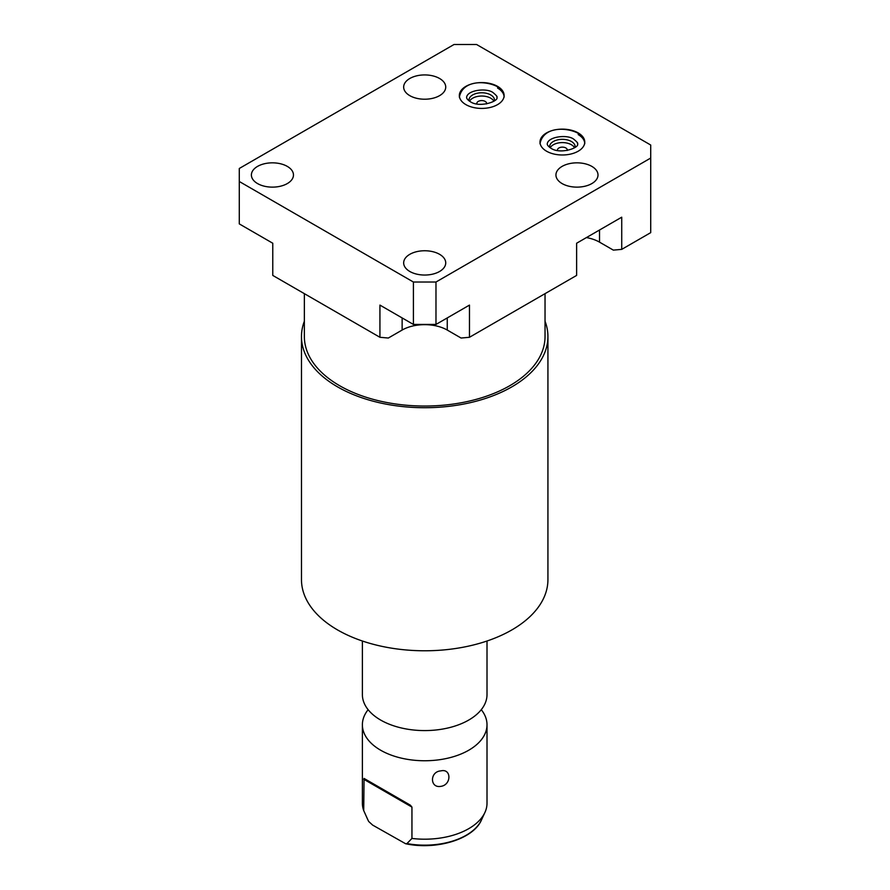 <?xml version="1.0" encoding="UTF-8"?>
<svg xmlns="http://www.w3.org/2000/svg" width="890" height="890" viewBox="0 0 890 890"><rect width="100%" height="100%" fill="white"/><g stroke="black" fill="none" stroke-linecap="round" stroke-linejoin="round"><path stroke-width="1.33" d="M379.93 337.288L379.93 305.103L413.416 324.438L435.978 324.438L469.464 305.103L469.464 337.288L461.076 338.033L447.258 330.057A31.907 18.423 180 0 0 424.697 324.661A31.907 18.423 180 0 0 402.135 330.057L388.318 338.033L379.93 337.288L272.774 275.422L272.774 243.237L239.288 223.902L239.288 181.493L413.416 282.03L435.978 282.03L650.712 158.053L650.712 145.026L476.584 44.5L454.022 44.5L239.288 168.477L239.288 181.493M586.432 237.574A31.907 18.423 180 0 1 599.526 242.147L613.344 250.123L621.732 249.367L650.712 232.646L650.712 158.053M486.519 103.941A4.884 2.826 0 0 0 486.608 103.396A4.884 2.826 0 0 0 485.184 101.404A4.884 2.826 0 0 0 479.855 100.793A4.884 2.826 0 0 0 476.84 103.396A4.884 2.826 0 0 0 476.94 103.941M574.562 147.762A12.76 7.365 0 0 0 571.402 144.747A12.76 7.365 0 0 0 550.198 147.762M567.164 150.499A4.884 2.826 0 0 0 567.264 149.954A4.884 2.826 0 0 0 565.829 147.963A4.884 2.826 0 0 0 560.511 147.351A4.884 2.826 0 0 0 557.496 149.954A4.884 2.826 0 0 0 557.585 150.499M493.906 101.204A12.76 7.365 0 0 0 490.746 98.189A12.76 7.365 0 0 0 469.542 101.204M575.085 147.395A12.76 7.365 0 0 0 575.14 146.694A12.76 7.365 0 0 0 571.402 141.488A12.76 7.365 0 0 0 557.496 139.897A12.76 7.365 0 0 0 549.62 146.694A12.76 7.365 0 0 0 549.675 147.395M494.428 100.826A12.76 7.365 0 0 0 494.484 100.136A12.76 7.365 0 0 0 490.746 94.93A12.76 7.365 0 0 0 476.84 93.328A12.76 7.365 0 0 0 468.963 100.136A12.76 7.365 0 0 0 469.019 100.826M497.555 86.363A22.384 12.927 0 0 0 473.157 83.56A22.384 12.927 0 0 0 459.34 95.497A22.384 12.927 0 0 0 465.904 104.631A22.384 12.927 0 0 0 490.29 107.434A22.384 12.927 0 0 0 504.107 95.497A22.384 12.927 0 0 0 497.555 86.363M504.063 96.331A22.384 12.927 0 0 0 497.555 88.032M409.823 271.483A21.037 12.149 180 0 1 403.659 262.895A21.037 12.149 180 0 1 416.642 251.681A21.037 12.149 180 0 1 439.571 254.306A21.037 12.149 180 0 1 445.734 262.895A21.037 12.149 180 0 1 432.751 274.12A21.037 12.149 180 0 1 409.823 271.483M409.823 95.664A21.037 12.149 180 0 1 403.659 87.075A21.037 12.149 180 0 1 416.642 75.85A21.037 12.149 180 0 1 439.571 78.487A21.037 12.149 180 0 1 445.734 87.075A21.037 12.149 180 0 1 432.751 98.289A21.037 12.149 180 0 1 409.823 95.664M562.091 183.574A21.037 12.149 180 0 1 555.939 174.985A21.037 12.149 180 0 1 568.921 163.76A21.037 12.149 180 0 1 591.85 166.397A21.037 12.149 180 0 1 598.002 174.985A21.037 12.149 180 0 1 585.019 186.21A21.037 12.149 180 0 1 562.091 183.574M578.2 132.922A22.384 12.927 0 0 0 553.814 130.118A22.384 12.927 0 0 0 539.996 142.055A22.384 12.927 0 0 0 546.549 151.2A22.384 12.927 0 0 0 570.946 154.003A22.384 12.927 0 0 0 584.763 142.055A22.384 12.927 0 0 0 578.2 132.922M257.555 183.574A21.037 12.149 180 0 1 251.392 174.985A21.037 12.149 180 0 1 264.375 163.76A21.037 12.149 180 0 1 287.303 166.397A21.037 12.149 180 0 1 293.466 174.985A21.037 12.149 180 0 1 280.472 186.21A21.037 12.149 180 0 1 257.555 183.574M469.464 337.288L576.62 275.422L576.62 243.237L621.732 217.193L621.732 249.367M413.416 324.438L413.416 282.03M435.978 324.438L435.978 282.03M584.708 142.889A22.384 12.927 0 0 0 578.2 134.59M545.036 293.655L545.036 336.565A120.339 69.476 180 0 1 509.792 385.693A120.339 69.476 180 0 1 378.651 400.756A120.339 69.476 180 0 1 304.358 336.565L304.358 293.655M545.036 321.245A123.221 71.144 180 0 1 547.928 336.565A123.221 71.144 180 0 1 511.828 386.872A123.221 71.144 180 0 1 377.538 402.302A123.221 71.144 180 0 1 301.476 336.565A123.221 71.144 180 0 1 304.358 321.245M547.928 336.565L547.928 579.635A123.221 71.144 180 0 1 511.828 629.942A123.221 71.144 180 0 1 377.538 645.361A123.221 71.144 180 0 1 301.476 579.635L301.476 336.565M362.386 641.011L362.386 694.601A62.311 35.978 0 0 0 371.553 713.391A62.311 35.978 0 0 0 468.763 720.043A62.311 35.978 180 0 0 477.841 713.391A62.311 35.978 180 0 0 487.008 694.601L487.008 641.011M481.268 709.686A62.311 35.978 180 0 1 487.008 724.783A62.311 35.978 180 0 1 468.763 750.214A62.311 35.978 0 0 1 400.856 758.013A62.311 35.978 0 0 1 362.386 724.783A62.311 35.978 0 0 1 368.126 709.686M362.386 724.783L362.386 803.225A62.311 35.978 0 0 0 363.71 810.579L364.055 778.439L410.357 805.172L411.948 807.097L411.948 838.436A62.311 35.978 0 0 0 468.763 828.657A62.311 35.978 0 0 0 484.905 812.481A62.311 35.978 0 0 0 487.008 803.225L487.008 724.783M440.828 770.896C451.575 768.137 451.619 784.958 440.828 786.36C429.725 788.362 429.681 771.541 440.828 770.896M363.71 810.579L367.937 819.968A58.729 33.909 0 0 0 368.705 821.492L372.643 825.097L405.606 843.731L406.953 843.575L411.948 838.436M410.357 805.172L364.055 778.439M402.135 330.057L402.135 317.93M447.258 330.057L447.258 317.93M599.526 242.147L599.526 230.009M406.953 843.575A58.729 33.909 0 0 0 481.457 819.968L484.905 812.481M363.71 779.24L411.948 807.097M496.831 97.166C497.699 96.988 496.475 95.486 493.16 92.671C486.919 87.665 467.584 90.001 466.627 97.166C466.382 98.345 467.606 99.847 470.298 101.671C479.666 108.28 499.579 101.037 496.831 97.166M504.107 97.166C504.196 93.116 501.76 89.512 496.798 86.363C484.95 80.501 462.644 80.122 459.34 97.166M577.477 143.724C578.355 143.546 577.132 142.044 573.805 139.229C567.564 134.223 548.229 136.571 547.272 143.724C547.038 144.903 548.262 146.405 550.943 148.23C560.322 154.838 580.236 147.595 577.477 143.724M584.763 143.724C584.841 139.674 582.405 136.07 577.454 132.922C565.595 127.059 543.289 126.68 539.996 143.724M367.937 819.968L366.469 816.775M405.606 843.731C436.2 850.362 473.313 839.303 481.457 819.968"/></g></svg>

